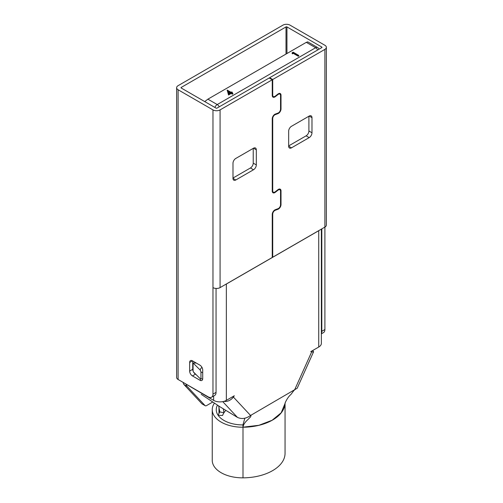 <?xml version="1.0" encoding="UTF-8"?>
<svg xmlns="http://www.w3.org/2000/svg" width="503" height="503" viewBox="0 0 503 503"><rect width="100%" height="100%" fill="white"/><g stroke="black" fill="none" stroke-linecap="round" stroke-linejoin="round"><path stroke-width="0.75" d="M272.72 79.505L324.894 49.382L324.894 227.092L272.72 257.209L272.72 214.171A3.018 1.742 -60 0 1 275.223 210.298L277.958 209.279A3.684 2.125 120 0 0 281.014 204.551L281.014 190.87A3.684 2.125 120 0 0 280.253 189.185A3.684 2.125 120 0 0 277.958 189.675L275.223 191.806A3.018 1.742 -60 0 1 273.349 192.209A3.018 1.742 -60 0 1 272.72 190.826L272.72 118.532A3.018 1.742 -60 0 1 275.223 114.659L277.958 113.64A3.684 2.125 120 0 0 281.014 108.912L281.014 95.237A3.684 2.125 120 0 0 280.253 93.545A3.684 2.125 120 0 0 277.958 94.036L275.223 96.167A3.018 1.742 -60 0 1 273.349 96.57A3.018 1.742 -60 0 1 272.72 95.186L272.72 79.505L269.646 77.726L321.813 47.603A0.673 0.39 0 0 0 321.813 47.056L286.949 26.929A0.673 0.39 0 0 0 286.006 26.929L181.187 87.447A0.673 0.39 0 0 0 181.187 87.994L216.051 108.12A0.673 0.39 0 0 0 216.994 108.12L269.168 77.996L272.249 79.776L272.249 95.463A3.684 2.125 120 0 0 273.01 97.148A3.684 2.125 120 0 0 275.311 96.658L278.04 94.526A3.018 1.742 -60 0 1 279.92 94.124A3.018 1.742 -60 0 1 280.542 95.507L280.542 109.182A3.018 1.742 -60 0 1 278.04 113.056L275.311 114.074A3.684 2.125 120 0 0 272.249 118.802L272.249 191.102A3.684 2.125 120 0 0 273.01 192.787A3.684 2.125 120 0 0 275.311 192.297L278.04 190.165A3.018 1.742 -60 0 1 279.92 189.763A3.018 1.742 -60 0 1 280.542 191.146L280.542 204.822A3.018 1.742 -60 0 1 278.04 208.695L275.311 209.713A3.684 2.125 120 0 0 272.249 214.441L272.249 257.486L220.075 287.609A5.024 2.899 0 0 1 212.97 287.609L212.97 394.145L216.051 392.365A6.702 3.867 60 0 1 214.662 395.433L211.581 397.213A6.702 3.867 -120 0 0 212.97 394.145M324.894 49.382A5.024 2.899 0 0 0 326.365 47.332A5.024 2.899 0 0 0 324.894 45.276L290.03 25.15A5.024 2.899 0 0 0 282.925 25.15L178.106 85.667A5.024 2.899 0 0 0 176.635 87.717A5.024 2.899 0 0 0 178.106 89.773L212.97 109.899A5.024 2.899 0 0 0 220.075 109.899L272.249 79.776M216.051 288.445L216.051 392.365M211.581 397.213A6.702 3.867 -120 0 1 208.229 396.88L178.106 379.488A5.024 2.899 180 0 1 176.635 377.432L176.635 87.717M183.237 382.814A6.596 3.81 120 0 0 184.023 384.588L201.936 403.783A2.641 1.522 120 0 0 202.143 403.953L205.224 405.732A2.641 1.522 120 0 0 206.544 405.6L212.775 402.004M186.317 384.594A6.596 3.81 120 0 0 187.103 386.361L205.017 405.563A2.641 1.522 120 0 0 205.224 405.732M218.623 405.877L219.836 411.932L223.936 412.781A41.252 23.817 0 0 0 222.565 415.484L218.164 415.327A45.603 26.332 0 0 1 219.836 411.932M223.332 408.838L223.936 412.781L225.753 410.303M321.813 228.865L321.813 331.301L324.894 329.522A6.702 3.867 60 0 1 323.511 332.59L321.367 333.829M326.365 47.332L326.365 225.036A5.024 2.899 0 0 1 324.894 227.092L324.894 329.522M272.72 257.209L272.249 256.939M269.646 78.273L269.646 77.726M308.905 116.237L308.905 130.987A3.955 2.282 -60 0 1 306.107 135.835L288.665 145.908M321.367 333.363A6.702 3.867 -120 0 0 321.813 331.301M253.229 148.379L253.229 163.129A3.955 2.282 -60 0 1 250.431 167.977L232.99 178.049M192.448 375.923L199.911 380.23A3.955 2.282 -120 0 0 201.892 380.425A3.955 2.282 -120 0 0 202.709 378.614L202.709 370.001A3.955 2.282 -120 0 0 199.911 365.153L192.448 360.846A3.955 2.282 -120 0 0 190.474 360.645A3.955 2.282 -120 0 0 189.65 362.462L189.65 371.076A3.955 2.282 -120 0 0 192.448 375.923L195.529 374.144A3.955 2.282 60 0 1 192.731 369.296L192.731 361.003M311.979 132.767L311.979 117.689A3.955 2.282 120 0 0 311.162 115.879A3.955 2.282 120 0 0 309.182 116.074L291.463 126.303A3.955 2.282 120 0 0 288.665 131.151L288.665 146.228A3.955 2.282 120 0 0 289.483 148.039A3.955 2.282 120 0 0 291.463 147.844L309.182 137.615A3.955 2.282 120 0 0 311.979 132.767L308.905 130.987M256.31 164.909L256.31 149.831A3.955 2.282 120 0 0 255.486 148.02A3.955 2.282 120 0 0 253.512 148.215L235.788 158.445A3.955 2.282 120 0 0 232.99 163.293L232.99 178.37A3.955 2.282 120 0 0 233.807 180.187A3.955 2.282 120 0 0 235.788 179.986L253.512 169.756A3.955 2.282 120 0 0 256.31 164.909L253.229 163.129M214.448 403.11A30.4 17.555 0 0 0 212.241 409.681A30.4 17.555 0 0 0 221.144 422.092A30.4 17.555 0 0 0 242.993 427.229C266.081 427.078 284.786 416.283 285.05 402.947M212.241 409.681L212.241 460.302A30.4 17.555 0 0 0 221.144 472.713A30.4 17.555 0 0 0 242.993 477.85C266.081 477.699 284.786 466.897 285.05 453.568A30.4 17.555 0 0 0 285.05 453.366A30.4 17.555 0 0 0 285.05 453.165M217.472 405.116A26.382 15.228 0 0 0 216.259 409.681A26.382 15.228 0 0 0 223.986 420.451A26.382 15.228 0 0 0 242.943 424.909L242.987 427.192L258.951 425.28L272.098 420.257L281.171 412.818L284.943 403.702M202.011 367.454A2.641 1.861 134.8 0 0 200.269 370.133L193.07 362.99L193.07 371.038M193.07 362.99L196.302 363.065M180.948 381.129L213.637 400.369A8.985 5.187 0 0 0 226.344 400.369L234.297 395.773L233.379 397.049A8.985 7.224 -43 0 1 223.948 401.356M225.463 284.497A8.985 5.187 0 0 0 226.344 284.05L318.739 230.707L318.739 347.026L310.779 351.616L311.703 351.83A8.985 1.276 24.2 0 0 313.545 351.842L297.198 388.234L250.563 415.465C246.086 418.691 241.717 419.332 237.447 417.389L220.509 407.128L201.219 394.339M318.739 230.707A8.985 5.187 0 0 0 319.512 230.198M318.739 347.026A8.985 5.187 0 0 0 321.367 343.36L321.367 229.123M313.545 351.842A8.985 1.276 24.2 0 0 312.508 350.622M284.905 403.89L285.503 402.054C287.194 398.571 288.992 396.05 290.897 394.497L293.991 390.391M244.835 418.245L242.943 424.909M251.085 415.164C250.368 418.295 250.154 416.761 249.406 418.062L246.86 420.59C244.628 422.746 243.333 424.947 242.987 427.192M200.647 379.809A2.641 1.861 -45.2 0 1 200.269 378.746L200.955 378.35L200.955 371.887L200.269 370.133M293.236 53.343L292.375 53.84L292.13 53.318L292.13 52.784L293.161 52.186L298.757 55.418L298.757 55.952L298.254 56.242L293.236 53.343L293.236 52.809L292.375 53.305L292.375 53.84M232.964 93.401L232.461 94.231L231.173 93.483L228.519 95.017L227.224 90.087L231.103 92.326L231.745 91.948L232.317 92.282L231.676 92.653L232.964 93.401L232.461 93.69L231.173 92.942L228.519 94.476L227.123 90.144M232.317 92.282L232.141 92.923M306.296 42.353L207.896 99.16L217.221 104.549L315.626 47.735L306.296 42.353L307.786 41.868L317.6 47.54A3.955 2.282 120 0 0 315.626 47.735A3.955 2.282 -120 0 1 317.695 49.986M204.74 101.587L207.896 99.16M228.928 93.577L230.6 92.615L228.167 91.213L228.928 93.577M228.519 94.476L228.519 95.017M231.173 92.942L231.173 93.483M232.461 93.69L232.461 94.231M230.129 92.885L228.381 91.873M292.375 53.305L292.13 52.784M298.757 55.418L298.254 56.242M298.254 55.707L293.236 52.809M275.311 96.658L274.871 96.406M278.04 94.526L277.631 94.294M275.311 192.297L274.871 192.045M278.04 190.165L277.631 189.933M184.023 384.588L187.103 386.361M201.936 403.783L205.017 405.563M272.72 214.171L272.286 213.92M275.223 210.298L274.72 210.009M277.958 209.279L277.373 208.94M281.014 204.551L280.542 204.275M281.014 190.87L280.473 190.555M272.72 190.826L272.249 190.555M272.72 118.532L272.286 118.28M275.223 114.659L274.72 114.37M277.958 113.64L277.373 113.301M281.014 108.912L280.542 108.635M281.014 95.237L280.473 94.922M272.72 95.186L272.249 94.916M321.813 47.056L321.813 47.603M286.949 26.929L286.949 53.519M286.006 26.929L286.006 54.066M181.187 87.447L181.187 87.994M178.106 89.773L178.106 379.488M220.075 109.899L220.075 287.609M212.97 109.899L212.97 287.609M306.107 135.835L309.182 137.615M288.665 146.228L291.463 147.844M309.182 116.074L311.979 117.689M253.512 148.215L256.31 149.831M232.99 178.37L235.788 179.986M250.431 167.977L253.512 169.756M192.448 360.846L189.65 362.462M192.731 369.296L189.65 371.076M242.993 427.229L242.993 477.85M218.975 407.04L218.975 413.46M285.05 403.331L285.05 453.568M213.637 396.024L213.637 400.369M226.344 284.05L226.344 400.369M250.563 415.465L233.379 397.049M311.703 351.83L294.519 390.089M222.747 401.639L237.447 417.389M193.592 372.119L200.269 378.746M202.709 372.616A2.641 1.522 180 0 1 200.955 371.887M202.678 379.073A2.641 1.522 180 0 1 200.955 378.35M219.289 106.793A3.955 2.282 -120 0 0 217.221 104.549A3.955 2.282 -60 0 0 214.85 107.428M279.92 94.124L278.857 93.514M279.92 189.763L278.857 189.153M273.349 192.209L272.286 191.599M273.349 96.57L272.286 95.96M285.05 403.318L285.05 453.366M319.141 49.149A3.955 3.955 0 0 0 317.6 47.54"/></g></svg>
